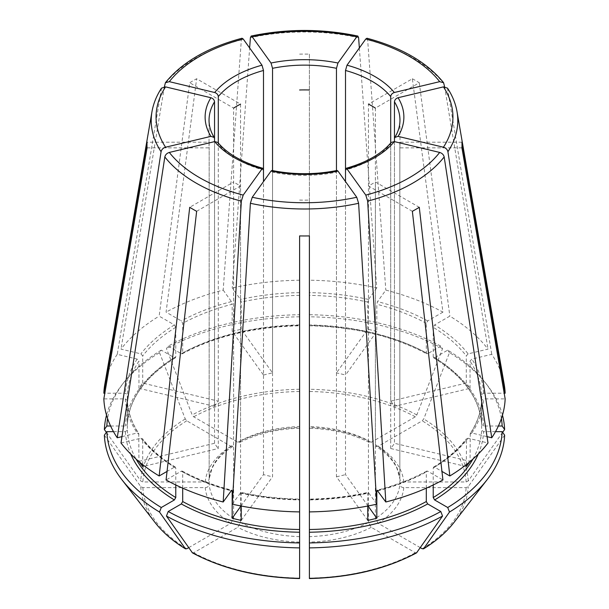 <?xml version="1.0" encoding="UTF-8"?>
<svg xmlns="http://www.w3.org/2000/svg" width="609" height="609" viewBox="0 0 609 609"><rect width="100%" height="100%" fill="white"/><g stroke="black" fill="none" stroke-linecap="round" stroke-linejoin="round"><path stroke-width="0.46" stroke-dasharray="3.04 2.28" d="M113.487 431.659L125.393 431.659L127.35 430.061L127.35 400.418C127.905 411.76 131.711 422.791 138.768 433.509M121.96 436.645L137.154 433.014L138.959 434.179A177.219 102.32 0 0 1 127.35 400.478L125.393 398.88L103.842 398.88M138.753 433.517L138.959 461.363A177.219 102.32 0 0 0 139.301 461.873M217.74 142.415L218.296 143.922L218.296 448.506L142.704 466.585M271.926 170.505L272.535 172.18L272.535 476.771L241.233 520.406M337.074 170.505L336.465 172.18A95.461 55.114 180 0 1 272.535 172.18M237.776 442.271A99.381 57.375 180 0 1 299.605 427.488L299.605 314.716A197.712 114.149 0 0 0 168.206 346.14L166.447 348.637L192.178 414.95L193.677 416.815L237.776 442.271L239.664 442.446L240.547 440.672L240.547 104.109L196.638 78.759A157.51 90.939 180 0 0 189.719 82.755L159.155 316.132L174.387 324.932L175.773 327.33L175.773 356.912L175.369 357.772L174.387 357.711L161.278 350.137L159.52 352.634A200.194 115.581 0 0 0 121.747 385.154A200.194 115.581 0 0 0 106.529 415.163M159.52 352.634L185.258 418.946L186.757 420.811L230.849 446.268L232.836 446.389L233.628 444.669L233.628 108.105L189.719 82.755M106.369 432.344L140.763 480.965L142.879 481.963L205.241 481.963C207.585 481.742 208.887 480.676 209.161 478.765L209.161 142.202L147.066 142.202M391.26 142.415L390.704 143.922A95.461 55.114 180 0 1 345.509 170.018L345.509 375.06A95.461 55.114 0 0 0 336.465 372.898L336.465 170.581M412.362 211.3L368.453 185.951A95.461 55.114 180 0 0 375.372 181.954L419.281 207.304M426.3 488.159L426.3 471.975L426.734 471.092L427.685 471.176L442.926 479.968M416.822 552.637L415.323 552.766L371.224 527.31L368.453 522.514L368.453 185.951M161.53 88.138L117.24 354.331L137.154 359.089L138.959 361.122A177.219 102.32 0 0 0 127.35 394.822L125.393 393.224L104.817 393.224M214.543 406.378A95.461 55.114 0 0 1 218.296 401.156L142.704 383.084A177.219 102.32 0 0 0 138.959 388.306L214.543 406.378L214.543 138.7A95.461 55.114 180 0 1 209.039 120.247L209.039 145.026A95.461 55.114 180 0 1 209.161 142.202M138.959 388.306L138.959 361.122M120.993 442.994L140.9 438.236L142.453 438.678L142.704 439.401A177.219 102.32 0 0 0 175.773 467.971L175.369 467.111L174.387 467.172L167.049 471.412M142.704 464.637L142.704 439.401M138.959 461.363L214.543 443.283A95.461 55.114 0 0 0 218.296 448.506M442.926 312.135L427.685 320.935L426.3 323.333L426.3 352.916L426.734 353.791L427.685 353.715L440.794 346.14L442.553 348.637L416.822 414.95L415.323 416.815L371.224 442.271L369.336 442.446L368.453 440.672L368.453 104.109L412.362 78.759L442.926 312.135A200.719 115.885 0 0 0 385.809 290.105L377.565 301.6L376.819 304.241L376.819 331.425L345.509 375.06M412.362 78.759A157.51 90.939 180 0 1 419.281 82.755L375.372 108.105L375.372 444.669A95.461 55.114 180 0 1 399.839 478.765L399.839 142.202A95.461 55.114 180 0 1 399.961 145.026A95.461 55.114 180 0 1 399.839 147.858L399.839 484.421A95.461 55.114 180 0 1 375.372 518.518L375.372 181.954M232.235 504.168L240.928 492.384C259.822 496.518 279.386 498.763 299.613 499.098M240.479 492.673L241.233 493.229A177.219 102.32 0 0 0 299.605 499.928L299.605 499.464A179.175 103.446 0 0 1 240.479 492.673M241.233 506.026L241.233 493.229M240.981 505.98L263.491 474.601A95.461 55.114 0 0 0 272.535 476.771M299.605 314.716L299.605 428.157M168.206 346.14L181.315 353.715A179.175 103.446 0 0 1 299.605 325.419L299.605 324.955A177.219 102.32 0 0 0 182.7 352.916L182.7 323.333L181.315 320.935L166.074 312.135L196.638 78.759M299.605 54.132A157.51 90.939 180 0 1 309.395 54.132L309.395 426.551A95.461 55.114 180 0 1 368.453 440.672M367.767 506.026L367.767 493.229L368.521 492.673L368.072 492.384C349.178 496.518 329.614 498.763 309.387 499.098M367.767 520.406L336.465 476.771L336.465 172.18M376.765 504.168L368.521 492.673A179.175 103.446 0 0 1 309.395 499.464L309.395 499.928A177.219 102.32 0 0 0 367.767 493.229M368.019 505.98L345.509 474.601L345.509 181.589M336.465 476.771A95.461 55.114 0 0 0 345.509 474.601M181.315 353.715L182.266 353.791L182.7 352.916M487.04 436.645L471.846 433.014L470.041 434.179A177.219 102.32 0 0 0 481.65 400.478L481.65 400.418C481.095 411.76 477.289 422.791 470.232 433.509M470.247 433.517L470.041 461.363L394.457 443.283L394.457 141.615M469.699 461.873A177.219 102.32 0 0 0 470.041 461.363M466.296 466.585L390.704 448.506A95.461 55.114 0 0 0 394.457 443.283M147.066 147.858L209.161 147.858A95.461 55.114 180 0 1 209.039 145.026M104.367 435.169L140.763 486.621L142.879 487.619L205.241 487.619C207.585 487.398 208.887 486.332 209.161 484.421L209.161 147.858M468.1 353.867L466.296 355.9A177.219 102.32 0 0 0 433.227 327.33L434.613 324.932L449.845 316.132A200.719 115.885 0 0 1 488.007 349.109L468.1 353.867A179.175 103.446 0 0 0 434.613 324.932M444.623 86.752L488.007 349.109M390.704 401.156A95.461 55.114 0 0 1 394.457 406.378L470.041 388.306A177.219 102.32 0 0 0 466.296 383.084L390.704 401.156L390.704 143.016M466.296 383.084L466.296 355.9M175.773 484.97L175.773 467.971M188.683 547.658L230.849 523.314L233.628 518.518L233.628 181.954L189.719 207.304M196.638 211.3L240.547 185.951A95.461 55.114 180 0 1 233.628 181.954M366.938 38.276L367.653 39.851L385.809 290.105M376.819 331.425A177.219 102.32 0 0 0 367.767 329.263L336.465 372.898M263.491 375.06A95.461 55.114 0 0 1 272.535 372.898L241.233 329.263A177.219 102.32 0 0 0 232.181 331.425L263.491 375.06L263.491 170.018A95.461 55.114 180 0 1 233.628 157.168A95.461 55.114 180 0 1 218.296 143.922M241.233 329.263L241.233 302.079L240.479 299.438L232.235 287.943L249.644 47.974M272.535 372.898L272.535 170.581M299.605 578.329L299.605 235.919M309.395 235.919L309.395 200.072A95.461 55.114 180 0 1 299.605 200.072M495.513 431.659L483.607 431.659L481.65 430.061L481.65 400.478L483.607 398.88L505.158 398.88M466.296 464.637L466.547 438.678L468.1 438.236L488.007 442.994M433.227 484.97L433.227 467.971L433.631 467.111L434.613 467.172L441.951 471.412M501.405 418.535A197.712 114.149 0 0 0 484.985 382.231A197.712 114.149 0 0 0 447.722 350.137L434.613 357.711L433.631 357.772L433.227 356.912L433.227 327.33M498.398 426.003L483.607 426.003L481.65 424.404L481.65 394.822L483.607 393.224L504.183 393.224M433.608 357.795C464.005 376.88 480.021 399.101 481.65 424.465L481.65 424.404A177.219 102.32 0 0 0 433.227 356.912M502.471 415.163A200.194 115.581 0 0 0 487.253 385.154A200.194 115.581 0 0 0 449.48 352.634L423.742 418.946L422.243 420.811L378.151 446.268L376.164 446.389L375.372 444.669M447.722 350.137L449.48 352.634M470.041 388.306L470.041 361.122L471.846 359.089L491.76 354.331A200.719 115.885 0 0 1 504.222 384.538M440.794 346.14A197.712 114.149 0 0 0 309.395 314.716L309.395 54.132M427.685 353.715A179.175 103.446 0 0 0 309.395 325.419L309.395 324.955A177.219 102.32 0 0 1 426.3 352.916M442.553 348.637A200.194 115.581 0 0 0 309.395 316.794L309.395 428.157M309.395 314.716L309.395 316.794M367.767 329.263L367.767 302.079A177.219 102.32 0 0 0 309.395 295.373M299.605 316.794A200.194 115.581 0 0 0 166.447 348.637M232.181 331.425L232.181 304.241A177.219 102.32 0 0 0 182.7 323.333M110.602 426.003L125.393 426.003L127.35 424.404L127.35 394.822M175.392 357.795C144.988 376.88 128.979 399.108 127.35 424.465L127.35 424.404A177.219 102.32 0 0 1 175.773 356.912M142.704 383.084L142.704 355.9L140.9 353.867L120.993 349.109A200.719 115.885 0 0 1 159.155 316.132M182.7 488.159L182.7 471.975L182.266 471.092L181.315 471.176L166.074 479.968M192.178 552.637L193.677 552.766L237.776 527.31L240.547 522.514L240.547 185.951M309.395 578.329L309.395 200.072M504.633 435.169L468.237 486.621L466.121 487.619L403.759 487.619C401.415 487.398 400.113 486.332 399.839 484.421M420.317 547.658L378.151 523.314L375.372 518.518M502.631 432.344L468.237 480.965L466.121 481.963L403.759 481.963C401.415 481.742 400.113 480.676 399.839 478.765L397.045 468.61C393.33 460.457 386.357 453.058 376.111 446.412M299.605 280.209A200.719 115.885 0 0 0 232.235 287.943M161.278 350.137A197.712 114.149 0 0 0 124.015 382.231A197.712 114.149 0 0 0 107.595 418.535M117.24 354.331A200.719 115.885 0 0 0 104.778 384.538M359.356 47.974L376.765 287.943A200.719 115.885 0 0 0 309.395 280.209M376.765 287.943L368.521 299.438L367.767 302.079M242.062 38.276L241.347 39.851L223.191 290.105A200.719 115.885 0 0 0 166.074 312.135M223.191 290.105L231.435 301.6L232.181 304.241M390.704 448.506L390.704 143.922M232.889 446.412C222.666 453.05 215.693 460.434 211.978 468.572L209.161 478.765A95.461 55.114 180 0 1 233.628 444.669M214.543 443.283L214.543 141.615M218.296 401.156L218.296 143.016M394.457 406.378L394.457 138.7A95.461 55.114 180 0 0 399.961 120.247L399.961 145.026M263.491 474.601L263.491 181.589M371.224 442.271A99.381 57.375 180 0 0 309.395 427.488L309.395 426.551M447.47 88.138L491.76 354.331M419.281 82.755L449.845 316.132M164.377 86.752L120.993 349.109M461.934 147.858L399.839 147.858M461.934 142.202L399.839 142.202M125.393 398.88A179.175 103.446 0 0 0 137.154 433.014M185.258 418.946A163.813 94.578 0 0 0 140.763 480.965M125.393 431.659A179.175 103.446 0 0 0 130.729 454.048M472.896 459.117A177.219 102.32 0 0 0 481.65 430.061M433.227 467.971A177.219 102.32 0 0 0 466.296 439.401M483.607 426.003A179.175 103.446 0 0 0 434.613 357.711M481.65 394.822A177.219 102.32 0 0 0 470.041 361.122M426.3 323.333A177.219 102.32 0 0 0 376.819 304.241M299.605 295.373A177.219 102.32 0 0 0 241.233 302.079M174.387 357.711A179.175 103.446 0 0 0 125.393 426.003M175.773 327.33A177.219 102.32 0 0 0 142.704 355.9M127.35 430.061A177.219 102.32 0 0 0 136.104 459.117M377.786 490.808A177.219 102.32 0 0 0 426.3 471.975M182.7 471.975A177.219 102.32 0 0 0 231.214 490.808M140.763 486.621A163.813 94.578 0 0 0 154.96 522.4M142.879 487.619A161.69 93.352 0 0 0 186.757 548.77M193.677 552.766A161.69 93.352 0 0 0 299.605 578.101M309.395 578.101A161.69 93.352 0 0 0 415.323 552.766M454.04 522.4A163.813 94.578 0 0 0 468.237 486.621M422.243 548.77A161.69 93.352 0 0 0 466.121 487.619M403.759 487.619A99.381 57.375 180 0 1 378.151 523.314M468.237 480.965A163.813 94.578 0 0 0 423.742 418.946M466.121 481.963A161.69 93.352 0 0 0 422.243 420.811M416.822 414.95A163.813 94.578 0 0 0 309.395 389.258M415.323 416.815A161.69 93.352 0 0 0 309.395 391.48M186.757 420.811A161.69 93.352 0 0 0 142.879 481.963M299.605 389.258A163.813 94.578 0 0 0 192.178 414.95M299.605 391.48A161.69 93.352 0 0 0 193.677 416.815M427.685 320.935A179.175 103.446 0 0 0 377.565 301.6M181.315 471.176A179.175 103.446 0 0 0 231.435 490.511M299.605 292.647A179.175 103.446 0 0 0 240.479 299.438M137.154 359.089A179.175 103.446 0 0 0 125.393 393.224M434.613 467.172A179.175 103.446 0 0 0 468.1 438.236M140.9 438.236A179.175 103.446 0 0 0 174.387 467.172M471.846 433.014A179.175 103.446 0 0 0 483.607 398.88M377.565 490.511A179.175 103.446 0 0 0 427.685 471.176M478.271 454.048A179.175 103.446 0 0 0 483.607 431.659M368.521 299.438A179.175 103.446 0 0 0 309.395 292.647M231.435 301.6A179.175 103.446 0 0 0 181.315 320.935M174.387 324.932A179.175 103.446 0 0 0 140.9 353.867M483.607 393.224A179.175 103.446 0 0 0 471.846 359.089M240.547 440.672A95.461 55.114 180 0 1 299.605 426.551M205.241 481.963A99.381 57.375 180 0 1 230.849 446.268M230.849 523.314A99.381 57.375 180 0 1 205.241 487.619M233.628 518.518A95.461 55.114 180 0 1 209.161 484.421M299.605 542.101A99.381 57.375 180 0 1 237.776 527.31M299.605 536.636A95.461 55.114 180 0 1 240.547 522.514M371.224 527.31A99.381 57.375 180 0 1 309.395 542.101M368.453 522.514A95.461 55.114 180 0 1 309.395 536.636M378.151 446.268A99.381 57.375 180 0 1 403.759 481.963M161.081 89.249A153.285 88.495 0 0 0 151.976 111.691M457.024 111.691A153.285 88.495 0 0 0 447.919 89.249M444.174 84.027A153.285 88.495 0 0 0 367.653 39.851M358.61 37.689A153.285 88.495 0 0 0 250.39 37.689M241.347 39.851A153.285 88.495 0 0 0 164.826 84.027M484.985 382.231L487.253 385.154M309.387 325.785C354.545 326.82 393.658 336.168 426.726 353.821M182.274 353.821C215.342 336.168 254.455 326.82 299.613 325.785M182.274 471.061C196.92 479.055 213.462 485.434 231.9 490.207M124.015 382.231L121.747 385.154M175.392 467.088C161.591 458.646 150.613 449.168 142.46 438.655M426.726 471.061C412.08 479.055 395.538 485.434 377.1 490.207M299.636 428.203C276.669 429.018 256.678 433.783 239.657 442.507M433.608 467.088C447.409 458.646 458.387 449.168 466.54 438.655M369.343 442.507C352.322 433.783 332.331 429.018 309.364 428.203"/><path stroke-width="0.91" d="M243.204 38.999A148.436 85.702 0 0 0 169.31 81.659L214.672 92.507C216.834 93.246 218.045 94.601 218.296 96.572A95.461 55.114 180 0 1 263.491 70.477L261.992 65.186L243.204 38.999L242.062 38.276M165.564 86.881A148.436 85.702 0 0 0 165.564 147.218L210.927 136.37A99.381 57.375 180 0 1 210.927 97.729L165.564 86.881L161.53 88.138M210.927 97.729C213.089 98.468 214.292 99.823 214.543 101.794L214.543 138.7L214.17 137.428L210.927 136.37M263.491 181.589L263.491 170.018L262.905 168.35L261.992 168.914A99.381 57.375 180 0 1 214.672 141.593L217.74 142.415M337.074 170.505L337.965 171.076A99.381 57.375 180 0 1 271.035 171.076L271.926 170.505M106.529 415.163A200.194 115.581 0 0 0 104.367 429.512L106.369 432.344M391.26 142.415L394.327 141.593A99.381 57.375 180 0 1 347.008 168.914L346.095 168.35L345.509 170.018L345.509 70.477A95.461 55.114 180 0 1 390.704 96.572C390.955 94.601 392.166 93.246 394.327 92.507L439.69 81.659L443.58 82.725L444.623 86.752M130.729 454.048A179.175 103.446 0 0 0 174.387 499.951L161.278 507.518A197.712 114.149 0 0 1 106.849 431.659L113.487 431.659M394.457 101.794C394.708 99.823 395.911 98.468 398.073 97.729A99.381 57.375 180 0 1 398.073 136.37L394.83 137.428L394.457 138.7L394.457 101.794A95.461 55.114 180 0 1 399.961 120.247C399.976 126.033 398.248 131.765 394.792 137.428M181.315 503.947A179.175 103.446 0 0 0 299.605 532.236L299.605 542.939A197.712 114.149 0 0 1 168.206 511.514L181.315 503.947L182.7 501.55L182.7 488.159M439.69 81.659A148.436 85.702 0 0 0 365.796 38.999L347.008 65.186L345.509 70.477M309.395 532.236A179.175 103.446 0 0 0 427.685 503.947L440.794 511.514A197.712 114.149 0 0 1 309.395 542.939L309.395 511.903A200.719 115.885 0 0 0 376.765 504.168L358.61 203.292L356.752 197.263L337.965 171.076M427.685 503.947L426.3 501.55L426.3 488.159M441.951 471.412L449.845 475.972L419.281 207.304A157.51 90.939 180 0 1 412.362 211.3L442.926 479.968A200.719 115.885 0 0 1 385.809 501.999L377.116 490.23M440.794 511.514L442.553 516.044L416.526 552.896C386.167 569.019 350.457 577.568 309.402 578.55M214.672 141.593L169.31 152.44C166.881 153.209 165.382 154.716 164.826 156.947L120.993 442.994A200.719 115.885 0 0 0 159.155 475.972L167.049 471.412M139.301 461.873A177.219 102.32 0 0 0 142.704 466.585L142.704 464.637M368.453 104.109A95.461 55.114 180 0 1 375.372 108.105M271.035 171.076L252.248 197.263L250.39 203.292L232.235 504.168A200.719 115.885 0 0 0 299.605 511.903L299.605 235.919A157.51 90.939 180 0 0 309.395 235.919L309.395 511.903M240.981 505.98L232.181 518.244A177.219 102.32 0 0 0 241.233 520.406L241.233 506.026M299.605 89.987A95.461 55.114 180 0 1 309.395 89.987M368.019 505.98L376.819 518.244A177.219 102.32 0 0 1 367.767 520.406L367.767 506.026M233.628 108.105A95.461 55.114 180 0 1 240.547 104.109M398.073 136.37L443.436 147.218C445.872 147.987 447.364 149.494 447.919 151.725L491.76 437.772L487.04 436.645M394.457 141.615L394.457 138.7M466.296 464.637L466.296 466.585A177.219 102.32 0 0 0 469.699 461.873M117.24 437.772A200.719 115.885 0 0 1 103.842 398.88L147.066 147.858A157.51 90.939 180 0 1 147.066 142.202L103.842 393.224A200.719 115.885 0 0 1 104.778 384.538L151.976 111.691A153.285 88.495 0 0 0 161.081 151.725L117.24 437.772L121.96 436.645M106.849 431.659L104.367 435.169A200.194 115.581 0 0 0 121.747 479.527A200.194 115.581 0 0 0 159.52 512.047L185.517 548.884C172.811 541.081 162.626 532.258 154.96 522.4A163.813 94.578 0 0 0 185.258 548.64L186.757 548.77L188.683 547.658M390.704 143.016L390.704 96.572M174.387 499.951L175.773 497.553L175.773 484.97M161.278 507.518L159.52 512.047M261.992 168.914L243.204 195.101L241.347 201.13L223.191 501.999A200.719 115.885 0 0 1 166.074 479.968L196.638 211.3A157.51 90.939 180 0 1 189.719 207.304L159.155 475.972M365.796 38.999L366.938 38.276M272.535 170.581L272.535 68.315A95.461 55.114 180 0 1 336.465 68.315L336.465 170.581M271.035 63.024A99.381 57.375 180 0 1 337.965 63.024L356.752 36.837A148.436 85.702 0 0 0 252.248 36.837L271.035 63.024L272.535 68.315M252.248 36.837L251.129 36.106L250.39 37.689L249.644 47.974M299.605 532.236L299.605 511.903M299.605 542.939L299.605 578.101M495.513 431.659L502.151 431.659A197.712 114.149 0 0 1 447.722 507.518L434.613 499.951L433.227 497.553L433.227 484.97M502.471 415.163A200.194 115.581 0 0 1 504.633 429.512L502.151 426.003A197.712 114.149 0 0 0 501.405 418.535M376.819 518.244L376.819 491.06A177.219 102.32 0 0 0 377.786 490.808M232.181 518.244L232.181 491.06L231.435 490.511L231.884 490.23M168.206 511.514L166.447 516.044A200.194 115.581 0 0 0 299.605 547.887M166.447 516.044L192.474 552.896C222.833 569.019 258.543 577.568 299.598 578.55M309.395 542.939L309.395 547.887A200.194 115.581 0 0 0 442.553 516.044M309.395 547.887L309.395 578.101M447.722 507.518L449.48 512.047A200.194 115.581 0 0 0 487.253 479.527A200.194 115.581 0 0 0 504.633 435.169L502.151 431.659M449.48 512.047L423.483 548.884C436.189 541.081 446.374 532.258 454.04 522.4L487.253 479.527M454.04 522.4A163.813 94.578 0 0 1 423.742 548.64L422.243 548.77L420.317 547.658M504.633 429.512L502.631 432.344M223.191 501.999L231.435 490.511M107.595 418.535A197.712 114.149 0 0 0 106.849 426.003L110.602 426.003M106.849 426.003L104.367 429.512M104.817 393.224L103.842 393.224M449.845 475.972A200.719 115.885 0 0 0 488.007 442.994L444.174 156.947C443.618 154.716 442.119 153.209 439.69 152.44L394.327 141.593M491.76 437.772A200.719 115.885 0 0 0 505.158 398.88L461.934 147.858A157.51 90.939 180 0 0 461.934 142.202L505.158 393.224A200.719 115.885 0 0 0 504.222 384.538L457.024 111.691C455.593 103.53 452.418 95.674 447.493 88.138M377.565 490.511L376.819 491.06M502.151 426.003L498.398 426.003M504.183 393.224L505.158 393.224M214.543 141.615L214.543 138.7M218.296 143.016L218.296 96.572M263.491 170.018L263.491 70.477M345.509 181.589L345.509 170.018M337.965 63.024L336.465 68.315M347.008 168.914L365.796 195.101L367.653 201.13L385.809 501.999M398.073 97.729L443.436 86.881L447.47 88.138M356.752 36.837L357.871 36.106L358.61 37.689L359.356 47.974M165.564 147.218C163.128 147.987 161.636 149.494 161.081 151.725M169.31 81.659L165.42 82.725L164.377 86.752M214.672 92.507A99.381 57.375 180 0 1 261.992 65.186M214.208 137.428C210.752 131.765 209.024 126.033 209.039 120.247A95.461 55.114 180 0 1 214.543 101.794M347.008 65.186A99.381 57.375 180 0 1 394.327 92.507M309.395 529.51A177.219 102.32 0 0 0 426.3 501.55M433.227 497.553A177.219 102.32 0 0 0 472.896 459.117M136.104 459.117A177.219 102.32 0 0 0 175.773 497.553M182.7 501.55A177.219 102.32 0 0 0 299.605 529.51M231.214 490.808A177.219 102.32 0 0 0 232.181 491.06M192.178 552.637A163.813 94.578 0 0 0 299.605 578.329M309.395 578.329A163.813 94.578 0 0 0 416.822 552.637M434.613 499.951A179.175 103.446 0 0 0 478.271 454.048M164.826 156.947A153.285 88.495 0 0 0 241.347 201.13M169.31 152.44A148.436 85.702 0 0 0 243.204 195.101M250.39 203.292A153.285 88.495 0 0 0 358.61 203.292M252.248 197.263A148.436 85.702 0 0 0 356.752 197.263M367.653 201.13A153.285 88.495 0 0 0 444.174 156.947M365.796 195.101A148.436 85.702 0 0 0 439.69 152.44M447.919 151.725A153.285 88.495 0 0 0 457.024 111.691M443.436 147.218A148.436 85.702 0 0 0 443.436 86.881M217.748 142.369C227.332 153.826 242.405 162.474 262.951 168.312M271.903 170.451C293.637 174.783 315.363 174.783 337.097 170.451M346.049 168.312C366.595 162.474 381.668 153.826 391.252 142.369M154.96 522.4L121.747 479.527M443.588 82.695C427.031 62.293 401.491 47.472 366.968 38.238M357.856 36.06C322.283 28.593 286.717 28.593 251.144 36.06M161.507 88.138C156.582 95.674 153.407 103.53 151.976 111.691M165.412 82.695C181.969 62.293 207.509 47.472 242.032 38.238"/></g></svg>
